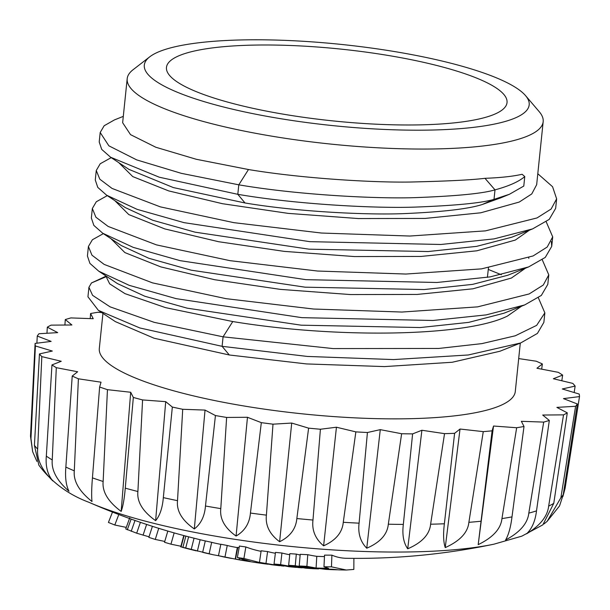 <?xml version="1.0" encoding="UTF-8"?>
<svg xmlns="http://www.w3.org/2000/svg" width="610" height="610" viewBox="0 0 610 610"><rect width="100%" height="100%" fill="white"/><g stroke="black" fill="none" stroke-linecap="round" stroke-linejoin="round"><path stroke-width="0.91" d="M324.467 556.587A651.396 589.397 68.6 0 1 316.781 556.343A659.265 315.561 -77.3 0 1 307.76 554.681A646.867 585.303 68.6 0 1 300.204 554.315L299.205 565.973L326.098 569.404A680.066 680.066 0 0 0 334.921 569.748L323.971 569.016L332.625 569.267L338.68 569.862A680.066 680.066 0 0 0 346.274 570.022L331.459 566.827L323.971 566.789L328.607 568.375L316.079 568.032L306.899 566.347L299.205 565.973M64.912 325.038L65.278 319.571L71.904 324.985L51.065 325.138A273.593 57.714 5.9 0 0 47.321 327.158L57.721 332.625L39.002 333.731A273.593 57.714 5.9 0 0 37.263 336.049L51.126 341.402L35.098 343.422A273.593 57.714 5.9 0 0 35.41 345.969L52.307 351.047L39.459 353.922L34.427 445.361L38.834 465.133C51.484 482.129 68.19 494.527 88.969 502.32A243.878 51.446 -174.1 0 0 493.963 544.173A668.339 668.339 0 0 1 346.457 558.295A662.14 157.845 -81.1 0 1 331.901 555.153A646.867 585.303 68.6 0 1 324.535 555.123L323.971 566.789M275.362 553.255A666.745 246.592 -79.2 0 1 267.584 551.562A646.867 585.303 68.6 0 1 261.141 550.784L259.456 562.374L271.526 564.723A680.066 680.066 0 0 0 279.166 565.645L259.456 562.374M289.719 554.719A665.479 246.127 -79.2 0 1 281.927 553.011A646.867 585.303 68.6 0 1 275.468 552.401L274.035 564.021L289.216 566.721M300.143 555.024A663.848 245.525 -79.2 0 1 296.308 554.093A646.867 585.303 68.6 0 1 289.834 553.651L288.652 565.295L305.846 568.184M237.572 547.559L239.15 547.544M261.057 551.333A667.531 246.882 -79.2 0 1 245.853 546.957A639.57 578.699 68.6 0 1 239.417 546.049L237.359 557.555L250.283 561.467L235.483 559.096L237.824 547.399M220.82 544.379A668.339 668.339 0 0 1 215.604 543.274A668.171 247.119 -79.2 0 1 211.678 542.328A646.867 585.303 68.6 0 1 205.303 540.91L202.642 552.332L205.623 553.064A680.066 680.066 0 0 0 213.126 554.734L180.903 546.834M237.298 547.589A668.339 668.339 0 0 1 233.622 546.911A668.339 247.18 -79.2 0 1 227.248 545.477A646.867 585.303 68.6 0 1 220.85 544.234L218.464 555.718L223.908 556.976M88.969 502.32A668.339 668.339 0 0 0 185.432 536.007L198.868 539.423A668.339 668.339 0 0 0 205.296 540.956M493.963 544.173L521.832 536.152L542.854 524.829L553.773 503.349L567.277 412.856L556.877 407.388L575.596 406.283L560.88 497.737L547.101 521.397L559.545 505.926L563.259 494.565L577.334 403.965L563.472 398.612L579.5 396.591L565.112 488.267L562.908 496.517M547.101 521.397L543.952 523.952M563.533 414.869L548.657 506.109C547.505 516.334 540.147 525.568 526.582 533.819C531.935 528.794 535.245 521.146 536.51 510.867L549.32 420.442L542.694 415.029L563.533 414.869A273.593 57.714 5.9 0 0 567.277 412.856M90.204 318.603L90.593 313.517L93.239 318.71L70.905 317.917A273.593 57.714 5.9 0 0 65.278 319.571M101.664 312.549L97.935 312.274A273.593 57.714 5.9 0 0 90.593 313.517M579.5 396.591A273.593 57.714 5.9 0 0 579.187 394.045L562.29 388.966L575.138 386.092A273.593 57.714 5.9 0 0 572.782 383.393L553.354 378.741L562.633 375.104A273.593 57.714 5.9 0 0 558.303 372.336L536.945 368.249L542.374 363.956A273.593 57.714 5.9 0 0 536.205 361.204L518.691 358.581M542.374 363.956L541.672 369.157M562.633 375.104L561.818 380.77M575.138 386.092L574.163 392.535M575.596 406.283A273.593 57.714 5.9 0 0 577.334 403.965M39.459 353.922A273.593 57.714 5.9 0 0 41.816 356.621L61.244 361.272L51.964 364.91A273.593 57.714 5.9 0 0 56.295 367.677L77.653 371.764L72.224 376.05A273.593 57.714 5.9 0 0 78.393 378.802L101.039 382.195L99.628 387.014A273.593 57.714 5.9 0 0 107.451 389.668L130.692 392.261L133.338 397.453A273.593 57.714 5.9 0 0 142.58 399.931L165.714 401.654L172.34 407.061A273.593 57.714 5.9 0 0 182.71 409.287L205.036 410.08L215.437 415.547A273.593 57.714 5.9 0 0 226.63 417.446L247.469 417.286L261.324 422.646A273.593 57.714 5.9 0 0 272.998 424.171L291.717 423.058L308.614 428.144A273.593 57.714 5.9 0 0 320.41 429.242L336.438 427.221L355.859 431.88A273.593 57.714 5.9 0 0 367.426 432.513L380.274 429.646L401.632 433.733A273.593 57.714 5.9 0 0 412.612 433.893L421.891 430.256L444.537 433.649A273.593 57.714 5.9 0 0 454.603 433.329L460.031 429.036L483.272 431.628A273.593 57.714 5.9 0 0 492.11 430.835L493.528 426.024L516.662 427.74A273.593 57.714 5.9 0 0 524.005 426.497L521.359 421.304L543.693 422.097A273.593 57.714 5.9 0 0 549.32 420.442M102.938 313.387L99.308 348.516A209.1 44.111 -174.1 0 0 262.75 408.913A209.1 44.111 -174.1 0 0 498.111 406.504A209.1 44.111 5.9 0 0 515.29 391.498L520.292 343.117M543.693 422.097L528.809 513.132C527.696 523.357 519.956 532.317 505.591 539.995C508.587 534.856 510.722 527.154 511.988 516.891L524.005 426.497M516.662 427.74L501.946 518.591C500.863 528.824 492.949 537.501 478.194 544.638L492.11 430.835M483.272 431.628L468.876 522.328C467.832 532.561 459.955 540.986 445.239 547.605C443.401 541.97 443.112 534.024 444.377 523.776L454.603 433.329M444.537 433.649L430.614 524.211C429.608 534.451 421.975 542.648 407.709 548.802C403.538 542.793 402.082 534.665 403.332 524.425L412.612 433.893M401.632 433.733L388.318 524.203C387.342 534.444 380.152 542.442 366.755 548.199C360.403 541.749 357.849 533.407 359.084 523.166L367.426 432.513M355.859 431.88L343.27 522.29C342.324 532.538 335.774 540.384 323.62 545.82C315.309 538.866 311.763 530.273 312.976 520.04L320.41 429.242M308.614 428.144L296.841 518.538C295.926 528.794 290.185 536.525 279.616 541.726C269.65 534.284 265.243 525.423 266.41 515.137L272.998 424.171M261.324 422.646L250.435 513.056C249.551 523.319 244.762 530.982 236.078 536.045C224.732 527.993 219.638 518.851 220.789 508.618L226.63 417.446M215.437 415.547L205.478 506.01C204.609 516.289 200.888 523.929 194.323 528.946C181.993 520.322 176.397 510.898 177.518 500.665L182.71 409.287M172.34 407.061L163.327 497.623C162.466 507.909 159.904 515.587 155.626 520.658C142.717 511.47 136.808 501.763 137.898 491.53L142.58 399.931M133.338 397.453L125.263 488.145C124.402 498.469 123.037 506.224 121.169 511.416C108.1 501.702 102.083 491.729 103.143 481.488L107.451 389.668M99.628 387.014L92.438 477.859C91.584 488.153 91.431 496.037 91.988 501.512C79.178 491.309 73.276 481.084 74.298 470.844L78.393 378.802M72.224 376.05L65.857 467.077C64.995 477.386 66.032 485.438 68.976 491.241C56.837 480.611 51.263 470.165 52.246 459.925L56.295 367.677M51.964 364.91L46.322 456.135C45.445 466.444 47.618 474.71 52.826 480.924C41.762 469.929 36.699 459.307 37.652 449.051L41.816 356.621M36.882 461.373L32.65 451.674L30.965 438.567L35.41 345.969M35.098 343.422L30.5 436.241L32.65 451.674M46.962 333.258L47.321 327.158M36.882 343.194L37.263 336.049M121.169 511.416L130.692 392.261M155.626 520.658L165.714 401.654M194.323 528.946L205.036 410.08M236.078 536.045L247.469 417.286M279.616 541.726L291.717 423.058M323.62 545.82L336.438 427.221M366.755 548.199L380.274 429.646M407.709 548.802L421.891 430.256M445.239 547.605L460.031 429.036M478.194 544.638L493.528 426.024M98.408 310.391L115.366 321.63L154.078 338.23L229.314 354.989L306.479 363.926L384.506 366.595L452.216 362.264L499.941 351.246L520.696 342.957L468.259 354.982L393.564 359.58L307.379 356.438L222.101 346.327L139.843 327.959L98.408 310.391L87.947 296.788L88.93 287.287L91.477 282.956L106.163 276.109M98.805 271.229L117.433 283.589L144.829 296.246L187.201 308.172L301.111 325.176L420.237 327.547L468.716 322.37L503.89 313.235L524.646 304.947L486.17 314.897L432.978 320.486L301.889 317.657L176.176 298.656L129.267 285.358L98.797 271.229L89.922 263.398L87.428 255.994L88.412 246.493L92.377 239.76L103.349 233.638M102.747 233.241L121.375 245.594L148.787 258.259L191.166 270.177L305.084 287.18L424.202 289.544L472.666 284.367L507.833 275.224L528.588 266.936L490.12 276.894L436.935 282.483L305.862 279.662L180.148 260.668L133.224 247.37L102.747 233.241L93.856 225.403L91.355 218.006L92.339 208.506L96.288 201.765L107.284 195.635M106.643 195.215L125.271 207.575L152.675 220.24L195.063 232.166L308.995 249.177L428.144 251.541L476.616 246.364L511.775 237.214L532.538 228.925L494.07 238.884L440.87 244.48L309.766 241.659L184.029 222.65L137.113 209.352L106.643 195.215L97.775 187.392L95.282 179.996L96.266 170.495L100.215 163.762L111.211 157.632M128.817 169.321L173.37 187.583L245.022 202.977C298.572 211.998 369.843 215.269 406.39 213.508C443.409 211.845 468.701 208.849 482.266 204.502L500.642 197.876M482.266 204.502L494.016 199.363L495 189.862C508.931 186.088 518.851 181.658 524.768 176.564L523.784 186.065L509.434 194.27L494.016 199.363C481.923 202.977 455.983 205.547 416.203 207.057C377.376 208.589 297.459 204.556 237.808 194.323L159.248 177.205L110.616 157.243L101.718 149.404L99.209 141.993L100.192 132.492L104.157 125.751L114.474 119.895L123.296 116.373M537.799 173.736L552.576 186.729L556.633 198.86L555.657 208.361L549.206 219.409L532.538 228.925M551.341 241.529L551.73 246.379L545.264 257.42L528.588 266.936M542.275 259.791L548.779 274.866L547.803 284.367L541.345 295.423L524.646 304.947M543.876 322.362L537.41 333.426L520.696 342.957M521.588 306.167L507.459 316.056C465.468 337.086 333.914 338.329 232.768 321.546L165.63 307.661L124.997 293.646L109.678 283.856L106.628 277.626L106.75 276.498M538.348 297.794L544.852 312.861L536.663 325.359L515.275 335.79L481.953 343.613L438.689 348.455L333.037 348.577L223.077 336.827L154.185 322.332L110.075 306.838L92.575 295.339L88.93 287.287M149.747 56.814A193.469 40.817 5.9 0 0 275.369 117.814A193.469 40.817 5.9 0 0 513.3 118.759A193.469 40.817 5.9 0 0 525.561 95.648A193.469 40.817 5.9 0 0 357.315 46.23A193.469 40.817 5.9 0 0 160.201 51.225A193.469 40.817 5.9 0 0 149.747 56.814L133.071 69.731A209.1 44.111 5.9 0 0 127.193 78.698A209.1 44.111 5.9 0 0 290.635 139.103A209.1 44.111 5.9 0 0 525.995 136.686A209.1 44.111 5.9 0 0 543.174 121.687L536.663 184.7L531.767 193.934L519.24 202.055L480.764 212.798L425.048 218.433L358.352 218.555L288.202 213.378L222.498 203.71L168.657 190.892L132.744 176.587L118.782 162.656M529.442 230.161L515.313 240.058L476.845 250.802L421.121 256.436L354.425 256.558L284.275 251.381L218.578 241.712L164.738 228.895L128.817 214.59L114.855 200.667M528.756 257.755L528.824 258.404M525.515 268.164L511.386 278.053L472.91 288.804L417.194 294.439L350.498 294.561L280.348 289.376L214.651 279.715L160.811 266.898L124.89 252.593L110.928 238.662M524.768 176.564L522.114 174.277C512.949 176.381 500.574 177.731 484.973 178.311L495 189.862C482.906 193.477 456.966 196.046 417.187 197.556C378.352 199.089 298.442 195.055 238.792 184.822L181.3 173.331L136.709 159.896L108.87 145.821L100.192 132.492M556.633 198.86L551.135 209.024L537.036 217.938L485.491 230.862L409.806 236.039L321.462 233.035L233.882 222.665L160.361 206.874L112.049 188.429L99.819 179.195L96.266 170.495M546.202 221.788L552.706 236.878L547.2 247.042L533.094 255.948L481.534 268.873L405.856 274.042L317.528 271.031L229.955 260.661L156.442 244.877L108.13 226.432L95.892 217.206L92.339 208.506M548.779 274.866L543.281 285.03L529.175 293.944L477.622 306.868L401.929 312.046L313.586 309.034L226.005 298.664L152.485 282.872L104.18 264.42L91.957 255.194L88.412 246.493M488.29 269.422L501.367 274.767M484.973 178.311C471.675 179.973 446.596 181.216 409.729 182.039C373.45 182.649 302.24 178.532 248.476 169.534L196.29 159.279L155.809 147.246L130.532 134.642L122.64 122.709L127.193 78.698M492.971 114.871A171.189 36.112 -174.1 0 1 300.44 116.868A171.189 36.112 -174.1 0 1 166.461 67.458A171.189 36.112 -174.1 0 1 180.537 55.113A171.189 36.112 -174.1 0 1 373.381 53.154A171.189 36.112 -174.1 0 1 507.024 102.655A171.189 36.112 -174.1 0 1 492.971 114.871M543.174 121.687A209.1 44.111 5.9 0 0 539.248 111.706L525.561 95.648M353.892 558.371L353.846 569.427L346.274 570.022M307.76 554.681L306.899 566.347M316.781 556.343L316.079 568.032M331.901 555.153L331.459 566.827M337.483 569.809L334.921 569.748M267.584 551.562L266.013 563.167M281.416 565.661L279.166 565.645M281.385 565.874L284.016 566.088M281.927 553.011L280.615 564.639L274.035 564.021M295.88 566.911L295.835 567.353L280.615 564.639M297.688 567.224L296.201 567.391M297.665 567.506L302.194 567.826M296.308 554.093L295.248 565.737L288.652 565.295M318.603 568.894L313.311 568.703L295.248 565.737M237.984 559.622L218.464 555.718M245.853 546.957L243.901 558.486L237.359 557.555M268.118 564.227L264.717 563.823L243.901 558.486M264.717 563.823A680.066 680.066 0 0 1 257.267 562.763L245.373 560.895A680.066 680.066 0 0 1 237.625 559.561M244.549 560.712L248.918 561.383M211.678 542.328L209.131 553.773M218.548 555.733L213.126 554.734M227.248 545.477L224.976 556.976M196.1 550.815A680.066 680.066 0 0 1 182.421 547.338L182.863 547.46L185.867 536.121M152.401 526.323L148.848 537.364L155.275 539.438L158.722 528.321M164.761 541.444L155.275 539.438M167.819 531.074L164.509 542.282L170.952 544.173L174.155 532.911M180.911 546.24L170.952 544.173M129.716 517.867L125.736 528.931L136.678 533.201L149.023 536.815M112.492 512.087L108.42 522.442L114.794 525.012L118.797 514.527M126.27 527.391L114.794 525.012M560.88 497.737A268.652 56.677 5.9 0 0 563.259 494.565M548.657 506.109A268.652 56.677 5.9 0 0 553.773 503.349M511.988 516.891A268.652 56.677 -174.1 0 1 501.946 518.591M480.97 521.237A268.652 56.677 -174.1 0 1 468.876 522.328M444.377 523.776A268.652 56.677 -174.1 0 1 430.614 524.211M403.332 524.425A268.652 56.677 -174.1 0 1 388.318 524.203M359.084 523.166A268.652 56.677 -174.1 0 1 343.27 522.29M312.976 520.04A268.652 56.677 -174.1 0 1 296.841 518.538M266.41 515.137A268.652 56.677 -174.1 0 1 250.435 513.056M220.789 508.618A268.652 56.677 -174.1 0 1 205.478 506.01M177.518 500.665A268.652 56.677 -174.1 0 1 163.327 497.623M137.898 491.53A268.652 56.677 -174.1 0 1 125.263 488.145M103.143 481.488A268.652 56.677 -174.1 0 1 92.438 477.859M74.298 470.844A268.652 56.677 -174.1 0 1 65.857 467.077M52.246 459.925A268.652 56.677 -174.1 0 1 46.322 456.135M37.652 449.051A268.652 56.677 -174.1 0 1 34.427 445.361M30.965 438.567A268.652 56.677 -174.1 0 1 30.538 435.082M536.51 510.867A268.652 56.677 -174.1 0 1 528.809 513.132M245.022 202.977L237.808 194.323L238.792 184.822L248.476 169.534M229.314 354.989L222.101 346.327L223.077 336.827L232.768 321.546M91.477 282.956L106.704 276.467M239.501 558.348L239.311 559.408M242.757 559.439L242.666 559.988M184.09 535.649L181.063 546.964M188.604 536.838L185.653 548.184M194.041 538.226L191.182 549.595M200.118 539.728L197.365 551.127M129.503 518.508L125.736 528.931M131.135 519.087L127.292 529.8M135.016 520.467L131.203 531.31M140.399 522.335L136.678 533.201M146.621 524.44L143.06 535.199M129.251 169.603L110.624 157.243M509.434 194.262L499.643 198.288M552.706 236.878L551.722 246.379M544.852 312.861L543.868 322.362M487.398 277.344L488.465 267.828M288.522 566.659A680.066 680.066 0 0 0 296.231 567.391M305.442 568.154A680.066 680.066 0 0 0 313.311 568.703M237.328 547.437L235.231 558.966M223.839 556.961A680.066 680.066 0 0 0 231.457 558.432M183.785 535.519L180.751 546.842"/></g></svg>
